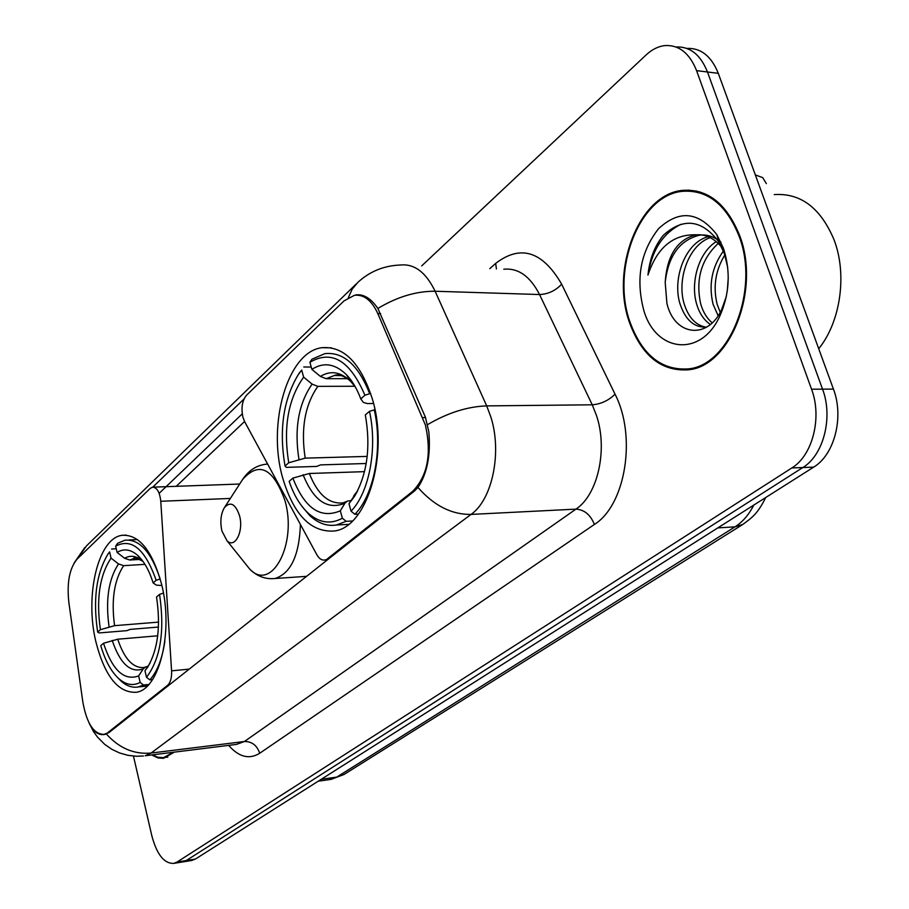 <?xml version="1.0" encoding="UTF-8"?>
<svg xmlns="http://www.w3.org/2000/svg" width="909" height="909" viewBox="0 0 909 909"><rect width="100%" height="100%" fill="white"/><g stroke="black" fill="none" stroke-linecap="round" stroke-linejoin="round"><path stroke-width="1.36" d="M328.888 558.694L324.797 560.046C321.741 560.455 319.059 558.637 316.764 554.592L244.669 421.731L242.896 417.117C241.01 407.789 242.214 400.483 246.532 395.199L343.988 300.913L354.43 295.3C363.895 294.266 371.69 300.345 377.803 313.548L380.61 313.616M161.541 584.078C152.189 550.399 138.986 534.151 121.942 535.321C98.024 538.355 84.605 595.702 95.888 641.799C104.751 676.205 118.17 693.033 136.157 692.272C159.427 689.795 173.767 631.198 161.541 584.078M372.292 398.801C360.589 362.873 343.761 345.84 321.82 347.704C287.664 351.806 267.064 423.696 282.597 477.657C293.607 514.733 310.81 532.515 334.194 531.015C367.122 527.743 389.382 454.148 372.292 398.801M327.456 558.785L412.606 491.405C427.548 476.157 431.82 454.057 425.423 425.105L377.803 313.548M108.08 732.404L167.631 685.284C170.528 682.591 171.846 677.773 171.585 670.842L160.779 501.279C159.734 492.042 156.962 487.338 152.473 487.179L150.121 488.474L77.208 559.001C69.493 568.148 66.709 582.669 68.868 602.576L82.81 701.828C86.696 723.416 93.752 734.267 104.001 734.37L109.375 732.256M739.653 235.567C726.689 203.582 707.566 188.527 682.295 190.401C638.811 194.412 610.2 269.678 629.494 322.57C641.822 355.93 661.513 371.667 688.579 369.781C730.222 366.282 760.776 289.63 739.653 235.567M696.203 190.935L692.556 191.288M361.259 295.061L355.737 294.902C363.611 293.902 370.986 298.425 377.871 308.458L425.389 417.151L428.798 431.627C430.866 454.852 427.253 473.453 417.97 487.451L414.549 490.962L109.08 732.495L104.501 734.517C98.206 735.381 93.07 731.529 89.071 722.95L93.479 731.54L97.445 737.051L104.876 744.505L111.841 749.311L119.579 752.97L127.874 755.311L136.486 756.254L143.417 755.981M182.277 862.005L186.254 860.55L802.806 467.544C823.554 455.193 833.326 417.254 822.543 389.154L707.475 71.993C700.544 54.688 690.056 46.359 676.012 46.995C690.056 46.359 700.544 54.688 707.475 71.993L822.543 389.154C833.326 417.254 823.554 455.193 802.806 467.544L186.254 860.55L182.97 861.902L173.801 863.38L177.062 862.027L791.841 467.953C812.566 455.557 822.327 417.436 811.544 389.211L696.578 70.641C689.556 53.097 678.955 44.746 664.786 45.598C658.173 46.382 651.958 49.484 646.14 54.915L421.696 265.894M686.534 190.708L689.045 190.072M152.78 487.133L243.998 398.983M159.143 493.326L242.248 413.856M151.723 754.959L158.041 757.958L163.495 758.333L174.38 752.129M133.464 756.095L151.78 835.587C156.803 854.494 164.143 863.755 173.801 863.38M683.954 369.293L687.511 369.929M191.39 860.539L195.378 859.073L813.657 467.135C834.439 454.83 844.234 417.072 833.439 389.109L718.292 73.334C711.361 56.131 700.873 47.825 686.829 48.404M687.488 368.997L691.079 369.327M630.028 322.15C642.231 355.158 661.718 370.724 688.499 368.861C729.722 365.407 759.935 289.551 739.04 236.045C726.223 204.377 707.293 189.47 682.273 191.333C639.243 195.299 610.928 269.791 630.028 322.15M818.714 348.738C840.586 321.911 847.438 274.234 833.973 239.59C820.52 207.831 800.613 192.844 774.252 194.594M718.121 315.73L713.065 304.231C708.486 284.699 711.929 266.962 723.416 251.043M720.223 312.298L717.156 304.345C712.838 286.494 715.542 269.791 725.28 254.225M710.372 324.468C703.861 320.059 699.248 313.151 696.544 303.731C690.317 282.335 698.601 252.497 716.281 241.612M712.179 322.865C706.827 318.286 702.998 311.946 700.691 303.856C695.453 279.37 701.305 259.201 718.246 243.373M706.759 327.047C694.249 327.922 685.261 319.979 679.807 303.231C672.319 277.949 685.591 242.317 708.202 236.704M706.429 327.24C695.874 325.547 688.397 317.582 684.011 303.356C676.875 279.029 688.715 244.862 710.259 237.635M727.745 267.61L724.428 253.747L718.735 241.783C701.805 219.523 683.375 217.331 663.445 235.181C654.753 245.816 649.594 259.11 647.958 275.063C657.105 247.464 673.308 234.045 696.544 234.806L695.442 234.92C677.057 239.908 666.979 255.736 665.195 282.381C668.285 255.827 679.762 240.09 699.612 235.158C706.975 234.261 714.088 236.59 720.939 242.169M696.544 234.806C705.827 234.192 714.224 238.328 721.735 247.225M723.757 250.02L724.291 250.827M665.195 282.381L666.911 303.39C674.478 336.125 707.85 340.057 721.655 309.56L726.325 296.527M723.462 248.362L716.849 234.67C698.691 211.49 679.25 209.502 658.514 228.727C640.311 252.088 635.482 279.552 644.004 311.105C656.332 352.453 700.964 357.464 719.701 316.332C729.586 294.186 730.836 271.53 723.462 248.362M727.257 291.244L728.257 277.779M699.714 191.822L696.078 191.867M647.958 275.063C651.901 250.248 662.888 233.329 680.943 224.284M152.53 754.856L157.575 757.197L163.472 757.674L173.551 752.243M366.202 463.499L320.604 464.885L316.662 466.431L286.324 467.362L285.051 466.033C278.881 430.23 283.244 399.812 298.163 374.803L301.686 370.054L303.629 377.133C288.062 399.221 283.097 427.764 288.755 462.761L305.197 458.136L367.202 456.409M354.805 386.257L317.832 386.359L312.117 384.121L303.629 377.133M364.918 395.256L369.679 393.654C358.351 365.077 343.42 351.738 324.877 353.635L311.969 359.214L309.912 362.271C331.751 349.533 350.079 360.532 364.918 395.256L360.793 398.915C356.987 388.757 352.192 380.655 346.386 374.644C335.012 363.611 323.502 361.862 311.878 369.384L320.4 376.417L326.149 378.689L347.488 378.678M373.542 403.494L367.293 403.551L363.418 402.448L360.793 398.915M301.72 506.006L309.492 515.267C317.945 523.277 326.933 526.527 336.455 524.993L346.17 521.312L342.363 518.232C330.262 524.788 318.604 522.834 307.367 512.392L309.492 515.267M352.419 521.005L346.17 521.312M301.686 370.054L299.175 373.258M303.742 366.997L311.23 367.031M369.679 393.654L370.713 393.642M364.52 471.646L309.355 473.487L292.868 478.123L289.153 481.372C293.687 494.61 299.754 504.949 307.367 512.392M292.868 478.123C304.674 508.301 320.491 519.198 340.318 510.813L342.363 518.232M288.755 462.761L285.051 466.033M311.878 369.384L309.912 362.271M340.318 510.813L344.943 503.211L347.295 501.132L350.897 500.575M374.94 409.698L369.474 411.322C377.712 448.023 369.247 492.655 351.044 511.176L354.885 514.278C374.076 495.075 383.019 448.148 374.247 409.709M354.885 514.278L358.407 514.108M351.044 511.176L348.988 503.722L354.646 496.155C367.316 473.691 370.872 446.614 365.327 414.936L369.474 411.322M357.782 490.508L348.988 503.722M766.355 183.629L762.708 177.63L755.334 174.926M158.45 627.051L130.237 629.38L126.919 630.641L99.115 632.937L97.672 632.107C92.82 599.588 96.274 573.556 108.012 554.001L109.591 551.865L111.057 558.126C99.626 575.272 96.07 599.122 100.399 629.687L114.579 625.665L158.598 622.108M144.974 564.353L123.647 565.659L118.511 563.944L111.057 558.126M156.155 580.283L160.166 578.942C151.121 551.808 139.372 538.901 124.908 540.219L117.647 543.287L115.636 546.15C131.68 537.787 145.19 549.161 156.155 580.283L153.155 582.93C149.167 570.329 143.974 561.114 137.554 555.263C130.578 549.263 123.772 548.32 117.113 552.433L124.601 558.285L129.76 560.012L140.202 559.399M161.882 585.521L156.325 585.123L153.155 582.93M117.397 677.353L121.545 681.523C126.999 686.147 132.555 687.954 138.213 686.954L143.508 685.011L140.168 682.443C133.203 686.045 126.237 684.92 119.249 679.057L121.545 681.523M148.792 684.477L143.508 685.011M109.591 551.865L108.012 554.001M111.602 549.013L116.25 548.752M157.723 635.8L117.727 639.209L103.512 643.254L100.774 645.651C105.251 660.957 111.409 672.092 119.249 679.057M103.512 643.254C112.386 670.251 124.101 681.136 138.645 675.932L140.168 682.443M100.399 629.687L97.672 632.107M117.113 552.433L115.636 546.15M138.645 675.932L143.202 668.922L145.713 666.831L147.815 666.377M163.438 593.1L159.552 594.384C164.904 631.039 160.552 658.673 146.508 677.296L149.86 679.875C157.302 671.524 162.302 658.616 164.87 641.175M149.86 679.875L152.519 679.614M146.508 677.296L144.963 670.751L147.758 667.047C157.95 649.435 160.87 626.096 156.53 597.02L159.552 594.384M150.121 662.956L144.963 670.751M221.921 530.992L227.011 540.753C234.965 549.036 243.953 531.163 239.487 515.551C235.374 503.722 230.329 501.098 224.375 507.665C220.762 513.983 219.944 521.755 221.921 530.992M422.73 417.583L425.56 417.549M168.972 685.147L167.631 685.284M412.606 491.405L414.072 491.337M189.231 669.126L171.585 670.842M230.341 498.439L160.779 501.279M489.792 268.655L495.666 263.394C520.584 244.305 542.582 251.236 561.66 284.187L615.041 394.188C636.879 436.422 625.517 505.211 594.384 524.448L259.713 753.254C256.986 745.323 251.884 741.403 244.385 741.517L575.942 509.131C597.815 494.894 608.053 449.41 596.452 415.413L592.248 404.8L539.548 294.539C530.186 276.279 518.266 267.837 503.791 269.223M259.713 753.254C249.236 759.719 238.885 757.095 228.67 745.38M236.442 744.414L244.385 741.517L151.064 753.061L145.167 755.765L236.238 744.437M348.386 297.538L352.249 289.051L358.044 282.188C369.94 271.348 384.03 265.633 400.29 265.03C414.345 263.542 425.957 272.28 435.116 291.244L486.701 405.891L490.837 416.947C502.234 452.341 492.337 499.689 471.044 514.414C451.648 514.653 433.957 505.665 417.97 487.451M427.684 424.571C447.773 412.777 467.442 406.55 486.701 405.891L592.248 404.8C600.963 404.096 608.564 400.562 615.041 394.188M106.376 733.995C119.124 748.198 134.021 754.55 151.064 753.061L471.044 514.414L575.942 509.131C584.373 509.688 590.52 514.789 594.384 524.448M77.447 558.774L86.491 545.877L356.135 284.04M561.66 284.187C555.535 290.698 548.161 294.152 539.548 294.539L435.116 291.244C416.231 291.119 397.153 296.857 377.871 308.458M176.232 486.315L244.555 421.515M177.062 862.027L195.378 859.073M791.841 467.953L813.657 467.135M811.544 389.211L833.439 389.109M696.578 70.641L718.292 73.334M496.416 268.928L495.666 263.394M329.535 779.615L336.773 777.104L735.006 526.845C742.596 522.027 748.857 514.767 753.788 505.086M717.803 527.89L735.006 526.845L742.846 524.413L344.034 774.468L331.035 779.399L318.207 781.206M344.034 774.468L336.773 777.104L321.263 779.274M317.832 386.359C304.901 404.982 300.686 428.9 305.197 458.136M350.783 379.848L348.965 378.633M341.568 375.644L334.387 375.485L326.149 378.689M303.083 474.691C313.605 500.791 327.558 510.301 344.943 503.211M312.117 384.121C298.55 403.596 294.152 428.662 298.936 459.329M355.43 387.12L350.863 381.575C340.875 371.849 330.728 370.122 320.4 376.417M309.355 473.487C317.593 494.416 328.808 504.222 343.011 502.893L346.579 501.518M353.601 496.098L357.771 490.542M123.647 565.659C114.148 580.169 111.125 600.167 114.579 625.665M137.259 558.217L134.18 558.365L129.76 560.012M112.205 640.379C120.113 663.752 130.453 673.274 143.202 668.922M118.511 563.944C108.546 579.101 105.399 600.054 109.069 626.812M143.156 561.637L142.599 561.114C136.486 555.842 130.487 554.899 124.601 558.285M117.727 639.209C124.328 658.957 133.123 668.399 144.122 667.513L145.042 667.172M149.53 663.729L150.053 663.081M243.464 561.285L249.805 569.193C271.677 592.463 297.629 543.741 284.903 500.382C273.132 468.044 259.02 461.09 242.589 479.509L242.078 480.282M271.325 578.738L275.018 578.51C290.778 573.431 299.243 555.422 300.424 524.482M267.632 464.056L265.723 464.249C256.327 465.442 248.612 470.521 242.589 479.509L224.375 507.665M126.181 535.106L121.942 535.321M331.285 347.806L321.82 347.704M360.009 295.459L363.043 295.55M104.001 734.37L105.944 734.142M327.399 559.876L324.797 560.046M239.658 484.031L153.428 487.144M693.147 191.208L682.295 190.401M74.072 563.069L84.821 547.491M765.708 497.53C757.595 513.767 752.561 517.244 742.846 524.413M192.083 860.425L182.97 861.902M692.988 368.872L688.499 368.861M699.612 235.158L695.442 234.92M718.735 241.771L716.849 234.67M721.655 309.56L719.701 316.332M167.779 757.106L164.302 757.549M340.739 375.485L334.387 375.485C337.796 374.019 342.511 375.349 348.533 379.485L350.863 381.575L346.386 374.644M348.533 524.379L336.455 524.993M298.163 374.803L299.913 372.133M357.362 491.36L354.646 496.155M137.145 558.183L134.18 558.365C133.18 556.933 135.986 557.853 142.599 561.114L137.554 555.263M147.292 686.034L138.213 686.954M137.429 539.548L128.851 540.003M148.474 665.899L147.758 667.047M227.011 540.753L249.805 569.193C257.156 576.374 265.553 579.476 275.018 578.51L306.583 576.34"/></g></svg>
